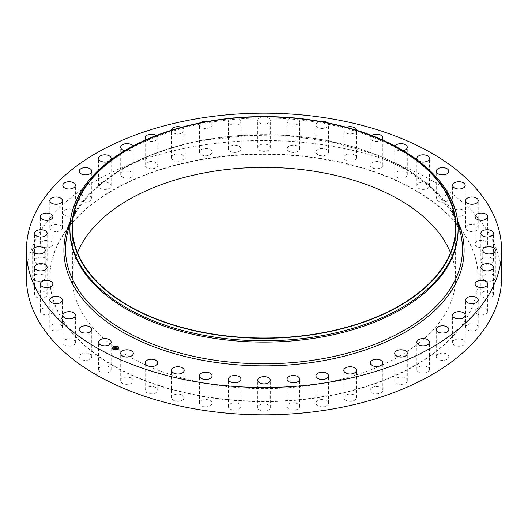 <?xml version="1.0" encoding="UTF-8"?>
<svg xmlns="http://www.w3.org/2000/svg" width="528" height="528" viewBox="0 0 528 528"><rect width="100%" height="100%" fill="white"/><g stroke="black" fill="none" stroke-linecap="round" stroke-linejoin="round"><path stroke-width="0.4" stroke-dasharray="2.64 1.98" d="M110.9 368.518A6.29 3.63 180 0 1 111.157 369.541A6.29 3.63 180 0 1 105.758 373.131A6.29 3.63 180 0 1 98.828 370.564A6.29 3.63 180 0 1 98.571 369.541A6.29 3.63 180 0 1 103.97 365.944A6.29 3.63 180 0 1 110.9 368.518M26.4 277.662A237.6 137.174 180 0 1 197.109 146.032A237.6 137.174 180 0 1 501.6 277.662M324.298 396.31A214.177 123.651 180 0 1 49.823 277.662A214.177 123.651 180 0 1 203.702 159.014A214.177 123.651 180 0 1 478.177 277.662A214.177 123.651 180 0 1 324.298 396.31M91.674 356.202A6.29 3.63 180 0 1 91.747 356.756A6.29 3.63 180 0 1 85.939 360.38A6.29 3.63 180 0 1 79.24 357.317A6.29 3.63 180 0 1 79.167 356.756A6.29 3.63 180 0 1 84.968 353.14A6.29 3.63 180 0 1 91.674 356.202M75.392 342.54A6.29 3.63 180 0 1 75.392 342.626A6.29 3.63 180 0 1 69.175 346.262A6.29 3.63 180 0 1 62.812 342.712A6.29 3.63 180 0 1 62.812 342.626A6.29 3.63 180 0 1 69.029 338.996A6.29 3.63 180 0 1 75.392 342.54M62.337 327.776A6.29 3.63 180 0 1 55.744 331.01A6.29 3.63 180 0 1 49.79 327.386A6.29 3.63 180 0 1 49.823 326.997A6.29 3.63 180 0 1 56.417 323.756A6.29 3.63 180 0 1 62.37 327.386A6.29 3.63 180 0 1 62.337 327.776M52.734 312.147A6.29 3.63 180 0 1 45.87 314.899A6.29 3.63 180 0 1 40.326 311.289A6.29 3.63 180 0 1 40.504 310.431A6.29 3.63 180 0 1 47.368 307.685A6.29 3.63 180 0 1 52.912 311.289A6.29 3.63 180 0 1 52.734 312.147M46.741 295.931A6.29 3.63 180 0 1 39.719 298.195A6.29 3.63 180 0 1 34.584 294.624A6.29 3.63 180 0 1 35.006 293.311A6.29 3.63 180 0 1 42.029 291.053A6.29 3.63 180 0 1 47.164 294.624A6.29 3.63 180 0 1 46.741 295.931M44.471 279.404A6.29 3.63 180 0 1 37.396 281.18A6.29 3.63 180 0 1 32.657 277.662A6.29 3.63 180 0 1 33.429 275.92A6.29 3.63 180 0 1 40.504 274.144A6.29 3.63 180 0 1 45.243 277.662A6.29 3.63 180 0 1 44.471 279.404M45.956 262.845A6.29 3.63 180 0 1 38.92 264.158A6.29 3.63 180 0 1 34.584 260.7A6.29 3.63 180 0 1 35.792 258.562A6.29 3.63 180 0 1 42.827 257.248A6.29 3.63 180 0 1 47.164 260.7A6.29 3.63 180 0 1 45.956 262.845M51.17 246.543A6.29 3.63 180 0 1 44.279 247.408A6.29 3.63 180 0 1 40.326 244.035A6.29 3.63 180 0 1 42.068 241.527A6.29 3.63 180 0 1 48.959 240.662A6.29 3.63 180 0 1 52.912 244.035A6.29 3.63 180 0 1 51.17 246.543M60.027 230.769A6.29 3.63 180 0 1 53.368 231.218A6.29 3.63 180 0 1 49.79 227.938A6.29 3.63 180 0 1 52.133 225.113A6.29 3.63 180 0 1 58.793 224.664A6.29 3.63 180 0 1 62.37 227.938A6.29 3.63 180 0 1 60.027 230.769M72.376 215.8A6.29 3.63 180 0 1 66.02 215.866A6.29 3.63 180 0 1 62.812 212.698A6.29 3.63 180 0 1 65.828 209.596A6.29 3.63 180 0 1 72.184 209.53A6.29 3.63 180 0 1 75.392 212.698A6.29 3.63 180 0 1 72.376 215.8M87.998 201.887A6.29 3.63 180 0 1 79.167 198.568A6.29 3.63 180 0 1 82.909 195.241A6.29 3.63 180 0 1 91.747 198.568A6.29 3.63 180 0 1 87.998 201.887M106.636 189.275A6.29 3.63 180 0 1 98.571 185.783A6.29 3.63 180 0 1 103.092 182.299A6.29 3.63 180 0 1 111.157 185.783A6.29 3.63 180 0 1 106.636 189.275M127.967 178.167A6.29 3.63 180 0 1 120.707 174.583A6.29 3.63 180 0 1 126.027 170.993A6.29 3.63 180 0 1 133.287 174.583A6.29 3.63 180 0 1 127.967 178.167M151.622 168.769A6.29 3.63 180 0 1 145.18 165.139A6.29 3.63 180 0 1 151.325 161.509A6.29 3.63 180 0 1 157.766 165.139A6.29 3.63 180 0 1 151.622 168.769M177.203 161.231A6.29 3.63 180 0 1 171.587 157.621A6.29 3.63 180 0 1 178.55 154.011A6.29 3.63 180 0 1 184.166 157.621A6.29 3.63 180 0 1 177.203 161.231M204.27 155.687A6.29 3.63 180 0 1 199.459 152.156A6.29 3.63 180 0 1 207.24 148.625A6.29 3.63 180 0 1 212.045 152.156A6.29 3.63 180 0 1 204.27 155.687M232.353 152.229A6.29 3.63 180 0 1 228.334 148.843A6.29 3.63 180 0 1 236.894 145.451A6.29 3.63 180 0 1 240.913 148.843A6.29 3.63 180 0 1 232.353 152.229M260.984 150.916A6.29 3.63 180 0 1 257.71 147.728A6.29 3.63 180 0 1 267.016 144.54A6.29 3.63 180 0 1 270.29 147.728A6.29 3.63 180 0 1 260.984 150.916M289.661 151.774A6.29 3.63 180 0 1 287.087 148.843A6.29 3.63 180 0 1 290.525 145.603A6.29 3.63 180 0 1 297.086 145.906A6.29 3.63 180 0 1 299.666 148.843A6.29 3.63 180 0 1 296.221 152.077A6.29 3.63 180 0 1 289.661 151.774M317.902 154.783A6.29 3.63 180 0 1 315.955 152.156A6.29 3.63 180 0 1 319.77 148.817A6.29 3.63 180 0 1 326.588 149.53A6.29 3.63 180 0 1 328.541 152.156A6.29 3.63 180 0 1 324.727 155.496A6.29 3.63 180 0 1 317.902 154.783M345.226 159.898A6.29 3.63 180 0 1 343.834 157.621A6.29 3.63 180 0 1 348.031 154.196A6.29 3.63 180 0 1 355.021 155.344A6.29 3.63 180 0 1 356.413 157.621A6.29 3.63 180 0 1 352.216 161.047A6.29 3.63 180 0 1 345.226 159.898M371.151 167.026A6.29 3.63 180 0 1 370.234 165.139A6.29 3.63 180 0 1 374.827 161.641A6.29 3.63 180 0 1 381.896 163.251A6.29 3.63 180 0 1 382.82 165.139A6.29 3.63 180 0 1 378.226 168.637A6.29 3.63 180 0 1 371.151 167.026M395.248 176.048A6.29 3.63 180 0 1 394.713 174.583A6.29 3.63 180 0 1 399.703 171.026A6.29 3.63 180 0 1 406.758 173.111A6.29 3.63 180 0 1 407.293 174.583A6.29 3.63 180 0 1 402.303 178.134A6.29 3.63 180 0 1 395.248 176.048M417.1 186.806A6.29 3.63 180 0 1 416.843 185.783A6.29 3.63 180 0 1 422.242 182.193A6.29 3.63 180 0 1 429.172 184.76A6.29 3.63 180 0 1 429.429 185.783A6.29 3.63 180 0 1 424.03 189.38A6.29 3.63 180 0 1 417.1 186.806M436.326 199.122A6.29 3.63 180 0 1 436.253 198.568A6.29 3.63 180 0 1 442.061 194.944A6.29 3.63 180 0 1 448.76 198.007A6.29 3.63 180 0 1 448.833 198.568A6.29 3.63 180 0 1 443.032 202.184A6.29 3.63 180 0 1 436.326 199.122M452.608 212.784A6.29 3.63 180 0 1 452.608 212.698A6.29 3.63 180 0 1 458.825 209.062A6.29 3.63 180 0 1 465.188 212.612A6.29 3.63 180 0 1 465.188 212.698A6.29 3.63 180 0 1 458.971 216.328A6.29 3.63 180 0 1 452.608 212.784M465.663 227.548A6.29 3.63 180 0 1 472.256 224.314A6.29 3.63 180 0 1 478.21 227.938A6.29 3.63 180 0 1 478.177 228.327A6.29 3.63 180 0 1 471.583 231.568A6.29 3.63 180 0 1 465.63 227.938A6.29 3.63 180 0 1 465.663 227.548M475.266 243.177A6.29 3.63 180 0 1 482.13 240.425A6.29 3.63 180 0 1 487.674 244.035A6.29 3.63 180 0 1 487.496 244.893A6.29 3.63 180 0 1 480.632 247.639A6.29 3.63 180 0 1 475.088 244.035A6.29 3.63 180 0 1 475.266 243.177M481.259 259.393A6.29 3.63 180 0 1 488.281 257.129A6.29 3.63 180 0 1 493.416 260.7A6.29 3.63 180 0 1 492.994 262.013A6.29 3.63 180 0 1 485.971 264.271A6.29 3.63 180 0 1 480.836 260.7A6.29 3.63 180 0 1 481.259 259.393M483.529 275.92A6.29 3.63 180 0 1 490.604 274.144A6.29 3.63 180 0 1 495.343 277.662A6.29 3.63 180 0 1 494.571 279.404A6.29 3.63 180 0 1 487.496 281.18A6.29 3.63 180 0 1 482.757 277.662A6.29 3.63 180 0 1 483.529 275.92M482.044 292.479A6.29 3.63 180 0 1 489.08 291.166A6.29 3.63 180 0 1 493.416 294.624A6.29 3.63 180 0 1 492.208 296.762A6.29 3.63 180 0 1 485.173 298.076A6.29 3.63 180 0 1 480.836 294.624A6.29 3.63 180 0 1 482.044 292.479M476.83 308.781A6.29 3.63 180 0 1 483.721 307.916A6.29 3.63 180 0 1 487.674 311.289A6.29 3.63 180 0 1 485.932 313.797A6.29 3.63 180 0 1 479.041 314.662A6.29 3.63 180 0 1 475.088 311.289A6.29 3.63 180 0 1 476.83 308.781M467.973 324.555A6.29 3.63 180 0 1 474.632 324.106A6.29 3.63 180 0 1 478.21 327.386A6.29 3.63 180 0 1 475.867 330.211A6.29 3.63 180 0 1 469.207 330.66A6.29 3.63 180 0 1 465.63 327.386A6.29 3.63 180 0 1 467.973 324.555M455.624 339.524A6.29 3.63 180 0 1 461.98 339.458A6.29 3.63 180 0 1 465.188 342.626A6.29 3.63 180 0 1 462.172 345.728A6.29 3.63 180 0 1 455.816 345.794A6.29 3.63 180 0 1 452.608 342.626A6.29 3.63 180 0 1 455.624 339.524M440.002 353.437A6.29 3.63 180 0 1 448.833 356.756A6.29 3.63 180 0 1 445.091 360.083A6.29 3.63 180 0 1 436.253 356.756A6.29 3.63 180 0 1 440.002 353.437M421.364 366.049A6.29 3.63 180 0 1 429.429 369.541A6.29 3.63 180 0 1 424.908 373.025A6.29 3.63 180 0 1 416.843 369.541A6.29 3.63 180 0 1 421.364 366.049M400.033 377.157A6.29 3.63 180 0 1 407.293 380.741A6.29 3.63 180 0 1 401.973 384.331A6.29 3.63 180 0 1 394.713 380.741A6.29 3.63 180 0 1 400.033 377.157M376.378 386.555A6.29 3.63 180 0 1 382.82 390.185A6.29 3.63 180 0 1 376.675 393.815A6.29 3.63 180 0 1 370.234 390.185A6.29 3.63 180 0 1 376.378 386.555M350.797 394.093A6.29 3.63 180 0 1 356.413 397.703A6.29 3.63 180 0 1 349.45 401.313A6.29 3.63 180 0 1 343.834 397.703A6.29 3.63 180 0 1 350.797 394.093M323.73 399.637A6.29 3.63 180 0 1 328.541 403.168A6.29 3.63 180 0 1 320.76 406.699A6.29 3.63 180 0 1 315.955 403.168A6.29 3.63 180 0 1 323.73 399.637M295.647 403.095A6.29 3.63 180 0 1 299.666 406.481A6.29 3.63 180 0 1 291.106 409.873A6.29 3.63 180 0 1 287.087 406.481A6.29 3.63 180 0 1 295.647 403.095M267.016 404.408A6.29 3.63 180 0 1 270.29 407.596A6.29 3.63 180 0 1 260.984 410.784A6.29 3.63 180 0 1 257.71 407.596A6.29 3.63 180 0 1 267.016 404.408M238.339 403.55A6.29 3.63 180 0 1 240.913 406.481A6.29 3.63 180 0 1 237.475 409.721A6.29 3.63 180 0 1 230.914 409.418A6.29 3.63 180 0 1 228.334 406.481A6.29 3.63 180 0 1 231.779 403.247A6.29 3.63 180 0 1 238.339 403.55M210.098 400.541A6.29 3.63 180 0 1 212.045 403.168A6.29 3.63 180 0 1 208.23 406.507A6.29 3.63 180 0 1 201.412 405.794A6.29 3.63 180 0 1 199.459 403.168A6.29 3.63 180 0 1 203.273 399.828A6.29 3.63 180 0 1 210.098 400.541M182.774 395.426A6.29 3.63 180 0 1 184.166 397.703A6.29 3.63 180 0 1 179.969 401.128A6.29 3.63 180 0 1 172.979 399.98A6.29 3.63 180 0 1 171.587 397.703A6.29 3.63 180 0 1 175.784 394.277A6.29 3.63 180 0 1 182.774 395.426M156.849 388.298A6.29 3.63 180 0 1 157.766 390.185A6.29 3.63 180 0 1 153.173 393.683A6.29 3.63 180 0 1 146.104 392.073A6.29 3.63 180 0 1 145.18 390.185A6.29 3.63 180 0 1 149.774 386.687A6.29 3.63 180 0 1 156.849 388.298M132.752 379.276A6.29 3.63 180 0 1 133.287 380.741A6.29 3.63 180 0 1 128.297 384.298A6.29 3.63 180 0 1 121.242 382.213A6.29 3.63 180 0 1 120.707 380.741A6.29 3.63 180 0 1 125.697 377.19A6.29 3.63 180 0 1 132.752 379.276M203.702 159.357A214.177 123.651 180 0 1 478.177 278.005A214.177 123.651 180 0 1 324.298 396.66A214.177 123.651 180 0 1 49.823 278.005A214.177 123.651 180 0 1 203.702 159.357M450.516 252.721A191.585 110.609 180 0 1 455.585 278.005A191.585 110.609 180 0 1 317.942 384.146A191.585 110.609 180 0 1 72.415 278.005A191.585 110.609 180 0 1 77.484 252.721M188.621 125.486A194.093 112.061 180 0 1 209.352 121.222A194.093 112.061 180 0 1 339.379 125.486M69.907 229.396A194.093 112.061 180 0 1 71.584 215.318A194.093 112.061 180 0 1 209.352 122.516A194.093 112.061 180 0 1 456.416 215.318A194.093 112.061 180 0 1 458.093 230.043M110.167 160.42A6.29 3.63 180 0 1 109.52 160.908M132.957 146.084A6.29 3.63 180 0 1 133.287 147.259A6.29 3.63 180 0 1 127.967 150.843A6.29 3.63 180 0 1 124.799 150.658M156.341 135.511A6.29 3.63 180 0 1 157.766 137.815A6.29 3.63 180 0 1 151.622 141.445A6.29 3.63 180 0 1 146.124 139.722M181.487 127.321A6.29 3.63 180 0 1 184.166 130.297A6.29 3.63 180 0 1 177.203 133.907A6.29 3.63 180 0 1 171.587 130.297A6.29 3.63 180 0 1 171.587 130.205M207.913 121.42A6.29 3.63 180 0 1 212.045 124.832A6.29 3.63 180 0 1 204.27 128.363A6.29 3.63 180 0 1 199.459 124.832A6.29 3.63 180 0 1 200.515 122.826M234.703 117.883A6.29 3.63 180 0 1 236.894 118.127A6.29 3.63 180 0 1 240.913 121.519A6.29 3.63 180 0 1 232.353 124.905A6.29 3.63 180 0 1 228.334 121.519A6.29 3.63 180 0 1 232.584 118.081M260.984 123.592A6.29 3.63 180 0 1 257.71 120.404A6.29 3.63 180 0 1 267.016 117.216A6.29 3.63 180 0 1 270.29 120.404A6.29 3.63 180 0 1 260.984 123.592M295.416 118.081A6.29 3.63 180 0 1 297.086 118.582A6.29 3.63 180 0 1 299.666 121.519A6.29 3.63 180 0 1 296.221 124.753A6.29 3.63 180 0 1 289.661 124.45A6.29 3.63 180 0 1 287.087 121.519A6.29 3.63 180 0 1 293.297 117.883M327.485 122.826A6.29 3.63 180 0 1 328.541 124.832A6.29 3.63 180 0 1 324.727 128.172A6.29 3.63 180 0 1 317.902 127.459A6.29 3.63 180 0 1 315.955 124.832A6.29 3.63 180 0 1 320.087 121.42M356.413 130.205A6.29 3.63 180 0 1 356.413 130.297A6.29 3.63 180 0 1 352.216 133.723A6.29 3.63 180 0 1 345.226 132.574A6.29 3.63 180 0 1 343.834 130.297A6.29 3.63 180 0 1 346.513 127.321M381.876 139.722A6.29 3.63 180 0 1 371.151 139.702A6.29 3.63 180 0 1 370.234 137.815A6.29 3.63 180 0 1 371.659 135.511M403.201 150.658A6.29 3.63 180 0 1 395.248 148.724A6.29 3.63 180 0 1 394.713 147.259A6.29 3.63 180 0 1 395.043 146.084M418.48 160.908A6.29 3.63 180 0 1 417.833 160.42M112.266 348.064A3.346 1.934 0 0 0 112.266 348.11A3.346 1.934 0 0 0 114.437 349.919A3.346 1.934 0 0 0 118.127 349.384A3.346 1.934 0 0 0 118.958 348.11A3.346 1.934 0 0 0 118.958 348.064M118.252 348.064A2.633 1.525 0 0 0 116.51 346.678A2.633 1.525 0 0 0 113.632 347.107A2.633 1.525 0 0 0 112.979 348.064M117.777 346.771L117.394 346.771M118.054 349.206L117.671 349.206M118.787 347.952L118.411 347.952M113.83 349.364L113.454 349.364M116.002 349.793L115.619 349.793M113.553 346.929L113.177 346.929M115.606 346.342L115.229 346.342M112.82 348.183L112.438 348.183M115.295 348.52L115.658 348.79M115.645 348.632L116.675 348.381M116.305 348.308L117.044 348.308L116.305 348.275M116.213 348.262L117.084 348.275M114.583 348.137L116.16 347.615M114.886 347.167L115.388 347.246M115.335 347.358L114.833 347.338L115.335 347.391M115.83 347.602L116.173 347.767L115.823 347.833M114.107 347.932L114.662 348.388L115.632 347.51L114.668 348.143M116.86 348.355L116.431 348.691L116.86 348.44M114.629 348.341L114.101 348.077M116.365 348.5L115.731 348.658M115.685 348.823L115.078 348.572L115.718 348.922L116.371 348.533M67.261 234.168A198.462 114.583 180 0 1 208.124 139.273A198.462 114.583 180 0 1 460.739 234.168L450.714 210.494L432.029 188.489L405.524 169.231L372.418 153.655L334.257 142.507L292.829 136.33L250.061 135.399L207.94 139.768C133.828 151.741 76.217 190.78 67.261 234.168M70.105 221.786A200.105 115.526 180 0 1 207.662 139.484A200.105 115.526 180 0 1 457.895 221.786M111.157 369.541L111.157 342.217M98.571 369.541L98.571 342.217M478.177 277.662L478.177 278.005M72.415 278.005L72.415 227.443M71.584 215.318L70.475 220.163M456.416 215.318L457.525 220.163M455.585 278.005L455.585 227.443M49.823 277.662L49.823 278.005M436.253 198.568L436.253 171.244M448.833 198.568L448.833 171.244M75.392 342.626L75.392 315.302M62.812 342.626L62.812 315.302M452.608 212.698L452.608 185.374M465.188 212.698L465.188 185.374M49.79 327.386L49.79 300.062M62.37 327.386L62.37 300.062M478.21 227.938L478.21 200.614M465.63 227.938L465.63 200.614M40.326 311.289L40.326 283.965M52.912 311.289L52.912 283.965M487.674 244.035L487.674 216.711M475.088 244.035L475.088 216.711M34.584 294.624L34.584 267.3M47.164 294.624L47.164 267.3M493.416 260.7L493.416 233.376M480.836 260.7L480.836 233.376M32.657 277.662L32.657 250.338M45.243 277.662L45.243 250.338M495.343 277.662L495.343 250.338M482.757 277.662L482.757 250.338M34.584 260.7L34.584 233.376M47.164 260.7L47.164 233.376M493.416 294.624L493.416 267.3M480.836 294.624L480.836 267.3M40.326 244.035L40.326 216.711M52.912 244.035L52.912 216.711M487.674 311.289L487.674 283.965M475.088 311.289L475.088 283.965M49.79 227.938L49.79 200.614M62.37 227.938L62.37 200.614M478.21 327.386L478.21 300.062M465.63 327.386L465.63 300.062M62.812 212.698L62.812 185.374M75.392 212.698L75.392 185.374M465.188 342.626L465.188 315.302M452.608 342.626L452.608 315.302M79.167 198.568L79.167 171.244M91.747 198.568L91.747 171.244M448.833 356.756L448.833 329.432M436.253 356.756L436.253 329.432M98.571 185.783L98.571 158.459M111.157 185.783L111.157 158.459M429.429 369.541L429.429 342.217M416.843 369.541L416.843 342.217M120.707 174.583L120.707 147.259M133.287 174.583L133.287 147.259M407.293 380.741L407.293 353.417M394.713 380.741L394.713 353.417M145.18 165.139L145.18 137.815M157.766 165.139L157.766 137.815M382.82 390.185L382.82 362.861M370.234 390.185L370.234 362.861M171.587 157.621L171.587 130.297M184.166 157.621L184.166 130.297M356.413 397.703L356.413 370.379M343.834 397.703L343.834 370.379M199.459 152.156L199.459 124.832M212.045 152.156L212.045 124.832M328.541 403.168L328.541 375.844M315.955 403.168L315.955 375.844M228.334 148.843L228.334 121.519M240.913 148.843L240.913 121.519M299.666 406.481L299.666 379.157M287.087 406.481L287.087 379.157M257.71 147.728L257.71 120.404M270.29 147.728L270.29 120.404M270.29 407.596L270.29 380.272M257.71 407.596L257.71 380.272M287.087 148.843L287.087 121.519M299.666 148.843L299.666 121.519M240.913 406.481L240.913 379.157M228.334 406.481L228.334 379.157M315.955 152.156L315.955 124.832M328.541 152.156L328.541 124.832M212.045 403.168L212.045 375.844M199.459 403.168L199.459 375.844M343.834 157.621L343.834 130.297M356.413 157.621L356.413 130.297M184.166 397.703L184.166 370.379M171.587 397.703L171.587 370.379M370.234 165.139L370.234 137.815M382.82 165.139L382.82 137.815M157.766 390.185L157.766 362.861M145.18 390.185L145.18 362.861M394.713 174.583L394.713 147.259M407.293 174.583L407.293 147.259M133.287 380.741L133.287 353.417M120.707 380.741L120.707 353.417M416.843 185.783L416.843 158.459M429.429 185.783L429.429 158.459M91.747 356.756L91.747 329.432M79.167 356.756L79.167 329.432"/><path stroke-width="0.79" d="M110.9 341.194A6.29 3.63 180 0 1 111.157 342.217A6.29 3.63 180 0 1 105.758 345.807A6.29 3.63 180 0 1 98.828 343.24A6.29 3.63 180 0 1 98.571 342.217A6.29 3.63 180 0 1 103.97 338.62A6.29 3.63 180 0 1 110.9 341.194M501.6 250.338L501.6 277.662A237.6 137.174 180 0 1 330.891 409.292A237.6 137.174 180 0 1 26.4 277.662L26.4 250.338A237.6 137.174 180 0 1 197.109 118.708A237.6 137.174 180 0 1 501.6 250.338A237.6 137.174 180 0 1 330.891 381.968A237.6 137.174 180 0 1 26.4 250.338M77.484 252.721A191.585 110.609 180 0 1 210.058 171.871A191.585 110.609 180 0 1 450.516 252.721M317.942 333.577A191.585 110.609 180 0 1 72.415 227.443A191.585 110.609 180 0 1 210.058 121.301A191.585 110.609 180 0 1 455.585 227.443A191.585 110.609 180 0 1 317.942 333.577M318.054 333.808A192.007 110.854 180 0 1 83.127 264.634A192.007 110.854 180 0 1 189.433 125.288A192.007 110.854 180 0 1 209.946 121.07A192.007 110.854 180 0 1 338.567 125.288A192.007 110.854 180 0 1 455.697 233.726A192.007 110.854 180 0 1 318.054 333.808M338.567 125.288L339.379 125.486A194.093 112.061 180 0 1 458.093 228.749A194.093 112.061 180 0 1 318.648 336.277A194.093 112.061 180 0 1 69.907 228.749A194.093 112.061 180 0 1 188.621 125.486L189.433 125.288M458.093 228.749L458.093 230.043A194.093 112.061 180 0 1 318.648 337.57A194.093 112.061 180 0 1 69.907 230.043A194.093 112.061 180 0 1 69.907 229.396M436.326 171.798A6.29 3.63 180 0 1 436.253 171.244A6.29 3.63 180 0 1 442.061 167.62A6.29 3.63 180 0 1 448.76 170.683A6.29 3.63 180 0 1 448.833 171.244A6.29 3.63 180 0 1 443.032 174.86A6.29 3.63 180 0 1 436.326 171.798M75.392 315.216A6.29 3.63 180 0 1 75.392 315.302A6.29 3.63 180 0 1 69.175 318.938A6.29 3.63 180 0 1 62.812 315.388A6.29 3.63 180 0 1 62.812 315.302A6.29 3.63 180 0 1 69.029 311.672A6.29 3.63 180 0 1 75.392 315.216M452.608 185.46A6.29 3.63 180 0 1 452.608 185.374A6.29 3.63 180 0 1 458.825 181.738A6.29 3.63 180 0 1 465.188 185.288A6.29 3.63 180 0 1 465.188 185.374A6.29 3.63 180 0 1 458.971 189.004A6.29 3.63 180 0 1 452.608 185.46M62.337 300.452A6.29 3.63 180 0 1 55.744 303.686A6.29 3.63 180 0 1 49.79 300.062A6.29 3.63 180 0 1 49.823 299.673A6.29 3.63 180 0 1 56.417 296.432A6.29 3.63 180 0 1 62.37 300.062A6.29 3.63 180 0 1 62.337 300.452M465.663 200.224A6.29 3.63 180 0 1 472.256 196.99A6.29 3.63 180 0 1 478.21 200.614A6.29 3.63 180 0 1 478.177 201.003A6.29 3.63 180 0 1 471.583 204.244A6.29 3.63 180 0 1 465.63 200.614A6.29 3.63 180 0 1 465.663 200.224M52.734 284.823A6.29 3.63 180 0 1 45.87 287.575A6.29 3.63 180 0 1 40.326 283.965A6.29 3.63 180 0 1 40.504 283.107A6.29 3.63 180 0 1 47.368 280.361A6.29 3.63 180 0 1 52.912 283.965A6.29 3.63 180 0 1 52.734 284.823M475.266 215.853A6.29 3.63 180 0 1 482.13 213.101A6.29 3.63 180 0 1 487.674 216.711A6.29 3.63 180 0 1 487.496 217.569A6.29 3.63 180 0 1 480.632 220.315A6.29 3.63 180 0 1 475.088 216.711A6.29 3.63 180 0 1 475.266 215.853M46.741 268.607A6.29 3.63 180 0 1 39.719 270.871A6.29 3.63 180 0 1 34.584 267.3A6.29 3.63 180 0 1 35.006 265.987A6.29 3.63 180 0 1 42.029 263.729A6.29 3.63 180 0 1 47.164 267.3A6.29 3.63 180 0 1 46.741 268.607M481.259 232.069A6.29 3.63 180 0 1 488.281 229.805A6.29 3.63 180 0 1 493.416 233.376A6.29 3.63 180 0 1 492.994 234.689A6.29 3.63 180 0 1 485.971 236.947A6.29 3.63 180 0 1 480.836 233.376A6.29 3.63 180 0 1 481.259 232.069M44.471 252.08A6.29 3.63 180 0 1 37.396 253.856A6.29 3.63 180 0 1 32.657 250.338A6.29 3.63 180 0 1 33.429 248.596A6.29 3.63 180 0 1 40.504 246.82A6.29 3.63 180 0 1 45.243 250.338A6.29 3.63 180 0 1 44.471 252.08M483.529 248.596A6.29 3.63 180 0 1 490.604 246.82A6.29 3.63 180 0 1 495.343 250.338A6.29 3.63 180 0 1 494.571 252.08A6.29 3.63 180 0 1 487.496 253.856A6.29 3.63 180 0 1 482.757 250.338A6.29 3.63 180 0 1 483.529 248.596M45.956 235.521A6.29 3.63 180 0 1 38.92 236.834A6.29 3.63 180 0 1 34.584 233.376A6.29 3.63 180 0 1 35.792 231.238A6.29 3.63 180 0 1 42.827 229.924A6.29 3.63 180 0 1 47.164 233.376A6.29 3.63 180 0 1 45.956 235.521M482.044 265.155A6.29 3.63 180 0 1 489.08 263.842A6.29 3.63 180 0 1 493.416 267.3A6.29 3.63 180 0 1 492.208 269.438A6.29 3.63 180 0 1 485.173 270.752A6.29 3.63 180 0 1 480.836 267.3A6.29 3.63 180 0 1 482.044 265.155M51.17 219.219A6.29 3.63 180 0 1 44.279 220.084A6.29 3.63 180 0 1 40.326 216.711A6.29 3.63 180 0 1 42.068 214.203A6.29 3.63 180 0 1 48.959 213.338A6.29 3.63 180 0 1 52.912 216.711A6.29 3.63 180 0 1 51.17 219.219M476.83 281.457A6.29 3.63 180 0 1 483.721 280.592A6.29 3.63 180 0 1 487.674 283.965A6.29 3.63 180 0 1 485.932 286.473A6.29 3.63 180 0 1 479.041 287.338A6.29 3.63 180 0 1 475.088 283.965A6.29 3.63 180 0 1 476.83 281.457M60.027 203.445A6.29 3.63 180 0 1 53.368 203.894A6.29 3.63 180 0 1 49.79 200.614A6.29 3.63 180 0 1 52.133 197.789A6.29 3.63 180 0 1 58.793 197.34A6.29 3.63 180 0 1 62.37 200.614A6.29 3.63 180 0 1 60.027 203.445M467.973 297.231A6.29 3.63 180 0 1 474.632 296.782A6.29 3.63 180 0 1 478.21 300.062A6.29 3.63 180 0 1 475.867 302.887A6.29 3.63 180 0 1 469.207 303.336A6.29 3.63 180 0 1 465.63 300.062A6.29 3.63 180 0 1 467.973 297.231M72.376 188.476A6.29 3.63 180 0 1 66.02 188.542A6.29 3.63 180 0 1 62.812 185.374A6.29 3.63 180 0 1 65.828 182.272A6.29 3.63 180 0 1 72.184 182.206A6.29 3.63 180 0 1 75.392 185.374A6.29 3.63 180 0 1 72.376 188.476M455.624 312.2A6.29 3.63 180 0 1 461.98 312.134A6.29 3.63 180 0 1 465.188 315.302A6.29 3.63 180 0 1 462.172 318.404A6.29 3.63 180 0 1 455.816 318.47A6.29 3.63 180 0 1 452.608 315.302A6.29 3.63 180 0 1 455.624 312.2M87.998 174.563A6.29 3.63 180 0 1 79.167 171.244A6.29 3.63 180 0 1 82.909 167.917A6.29 3.63 180 0 1 91.747 171.244A6.29 3.63 180 0 1 87.998 174.563M440.002 326.113A6.29 3.63 180 0 1 448.833 329.432A6.29 3.63 180 0 1 445.091 332.759A6.29 3.63 180 0 1 436.253 329.432A6.29 3.63 180 0 1 440.002 326.113M109.52 160.908A6.29 3.63 180 0 1 106.636 161.951A6.29 3.63 180 0 1 98.571 158.459A6.29 3.63 180 0 1 103.092 154.975A6.29 3.63 180 0 1 111.157 158.459A6.29 3.63 180 0 1 110.167 160.42M421.364 338.725A6.29 3.63 180 0 1 429.429 342.217A6.29 3.63 180 0 1 424.908 345.701A6.29 3.63 180 0 1 416.843 342.217A6.29 3.63 180 0 1 421.364 338.725M124.799 150.658A6.29 3.63 180 0 1 120.707 147.259A6.29 3.63 180 0 1 126.027 143.669A6.29 3.63 180 0 1 132.957 146.084M400.033 349.833A6.29 3.63 180 0 1 407.293 353.417A6.29 3.63 180 0 1 401.973 357.007A6.29 3.63 180 0 1 394.713 353.417A6.29 3.63 180 0 1 400.033 349.833M146.124 139.722A6.29 3.63 180 0 1 145.18 137.815A6.29 3.63 180 0 1 151.325 134.185A6.29 3.63 180 0 1 156.341 135.511M376.378 359.231A6.29 3.63 180 0 1 382.82 362.861A6.29 3.63 180 0 1 376.675 366.491A6.29 3.63 180 0 1 370.234 362.861A6.29 3.63 180 0 1 376.378 359.231M171.587 130.205A6.29 3.63 180 0 1 178.55 126.687A6.29 3.63 180 0 1 181.487 127.321M350.797 366.769A6.29 3.63 180 0 1 356.413 370.379A6.29 3.63 180 0 1 349.45 373.989A6.29 3.63 180 0 1 343.834 370.379A6.29 3.63 180 0 1 350.797 366.769M200.515 122.826A6.29 3.63 180 0 1 207.24 121.301A6.29 3.63 180 0 1 207.913 121.42M323.73 372.313A6.29 3.63 180 0 1 328.541 375.844A6.29 3.63 180 0 1 320.76 379.375A6.29 3.63 180 0 1 315.955 375.844A6.29 3.63 180 0 1 323.73 372.313M232.584 118.081A6.29 3.63 180 0 1 234.703 117.883M295.647 375.771A6.29 3.63 180 0 1 299.666 379.157A6.29 3.63 180 0 1 291.106 382.549A6.29 3.63 180 0 1 287.087 379.157A6.29 3.63 180 0 1 295.647 375.771M267.016 377.084A6.29 3.63 180 0 1 270.29 380.272A6.29 3.63 180 0 1 260.984 383.46A6.29 3.63 180 0 1 257.71 380.272A6.29 3.63 180 0 1 267.016 377.084M293.297 117.883A6.29 3.63 180 0 1 295.416 118.081M238.339 376.226A6.29 3.63 180 0 1 240.913 379.157A6.29 3.63 180 0 1 237.475 382.397A6.29 3.63 180 0 1 230.914 382.094A6.29 3.63 180 0 1 228.334 379.157A6.29 3.63 180 0 1 231.779 375.923A6.29 3.63 180 0 1 238.339 376.226M320.087 121.42A6.29 3.63 180 0 1 326.588 122.206A6.29 3.63 180 0 1 327.485 122.826M210.098 373.217A6.29 3.63 180 0 1 212.045 375.844A6.29 3.63 180 0 1 208.23 379.183A6.29 3.63 180 0 1 201.412 378.47A6.29 3.63 180 0 1 199.459 375.844A6.29 3.63 180 0 1 203.273 372.504A6.29 3.63 180 0 1 210.098 373.217M346.513 127.321A6.29 3.63 180 0 1 355.021 128.02A6.29 3.63 180 0 1 356.413 130.205M182.774 368.102A6.29 3.63 180 0 1 184.166 370.379A6.29 3.63 180 0 1 179.969 373.804A6.29 3.63 180 0 1 172.979 372.656A6.29 3.63 180 0 1 171.587 370.379A6.29 3.63 180 0 1 175.784 366.953A6.29 3.63 180 0 1 182.774 368.102M371.659 135.511A6.29 3.63 180 0 1 381.896 135.927A6.29 3.63 180 0 1 382.82 137.815A6.29 3.63 180 0 1 381.876 139.722M156.849 360.974A6.29 3.63 180 0 1 157.766 362.861A6.29 3.63 180 0 1 153.173 366.359A6.29 3.63 180 0 1 146.104 364.749A6.29 3.63 180 0 1 145.18 362.861A6.29 3.63 180 0 1 149.774 359.363A6.29 3.63 180 0 1 156.849 360.974M395.043 146.084A6.29 3.63 180 0 1 400.726 143.629A6.29 3.63 180 0 1 406.758 145.787A6.29 3.63 180 0 1 407.293 147.259A6.29 3.63 180 0 1 403.201 150.658M132.752 351.952A6.29 3.63 180 0 1 133.287 353.417A6.29 3.63 180 0 1 128.297 356.974A6.29 3.63 180 0 1 121.242 354.889A6.29 3.63 180 0 1 120.707 353.417A6.29 3.63 180 0 1 125.697 349.866A6.29 3.63 180 0 1 132.752 351.952M417.833 160.42A6.29 3.63 180 0 1 417.1 159.482A6.29 3.63 180 0 1 416.843 158.459A6.29 3.63 180 0 1 422.242 154.869A6.29 3.63 180 0 1 429.172 157.436A6.29 3.63 180 0 1 429.429 158.459A6.29 3.63 180 0 1 425.403 161.852A6.29 3.63 180 0 1 418.48 160.908M91.674 328.878A6.29 3.63 180 0 1 91.747 329.432A6.29 3.63 180 0 1 85.939 333.056A6.29 3.63 180 0 1 79.24 329.993A6.29 3.63 180 0 1 79.167 329.432A6.29 3.63 180 0 1 84.968 325.816A6.29 3.63 180 0 1 91.674 328.878M113.098 346.751A3.346 1.934 180 0 1 116.794 346.216A3.346 1.934 180 0 1 118.958 348.025A3.346 1.934 180 0 1 118.127 349.298A3.346 1.934 180 0 1 114.437 349.833A3.346 1.934 180 0 1 112.266 348.025A3.346 1.934 180 0 1 113.098 346.751M118.958 348.064A3.346 1.934 0 0 0 116.761 346.295A3.346 1.934 0 0 0 113.098 346.837A3.346 1.934 0 0 0 112.266 348.064M112.979 348.064A2.633 1.525 0 0 0 112.979 348.11A2.633 1.525 0 0 0 114.688 349.529A2.633 1.525 0 0 0 117.599 349.114A2.633 1.525 0 0 0 118.252 348.11A2.633 1.525 0 0 0 118.252 348.064M117.394 346.771L117.777 346.771M117.671 349.206L118.054 349.206M118.411 347.952L118.787 347.952M113.454 349.364L113.83 349.364M115.619 349.793L116.002 349.793M113.177 346.929L113.553 346.929M115.229 346.342L115.606 346.342M112.438 348.183L112.82 348.183M117.599 349.028A2.633 1.525 180 0 1 114.688 349.45A2.633 1.525 180 0 1 112.979 348.025A2.633 1.525 180 0 1 113.632 347.021A2.633 1.525 180 0 1 116.543 346.599A2.633 1.525 180 0 1 118.252 348.025A2.633 1.525 180 0 1 117.599 349.028M116.272 347.589L115.645 347.371L114.609 348.19L114.107 347.932L115.408 347.259L114.946 346.929L116.272 347.589M115.408 347.259L114.272 348.018M115.883 347.563L114.662 348.308L114.101 347.992L114.629 348.262L115.85 347.596M116.378 347.642L117.52 348.223L116.662 347.879L116.411 348.559L115.124 348.434L116.378 347.642M116.398 347.8L115.823 348.13M116.681 347.985L116.305 348.229L116.681 347.952M117.388 348.236L116.391 347.734M116.371 348.447L115.718 348.843L115.078 348.52L116.365 348.414M115.843 348.17L115.295 348.52M116.675 348.381L116.213 348.176M116.16 347.615L114.88 347.16M117.737 346.804L117.381 346.724L117.737 346.804M118.015 349.239L117.658 349.166L118.015 349.239M118.754 347.992L118.397 347.912L118.754 347.992M113.791 349.404L113.441 349.325L113.791 349.404M115.962 349.826L115.606 349.747L115.962 349.826M113.21 346.81L113.566 346.889L113.21 346.81M115.262 346.223L115.619 346.302L115.262 346.223M112.477 348.064L112.834 348.137L112.477 348.064M457.525 220.163L460.739 234.168A198.462 114.583 180 0 1 319.876 359.165A198.462 114.583 180 0 1 67.261 234.168L70.475 220.163M457.895 221.786A200.105 115.526 180 0 1 320.338 361.192A200.105 115.526 180 0 1 125.05 333.472A200.105 115.526 180 0 1 70.105 221.786M69.907 228.749L69.907 230.043"/></g></svg>
